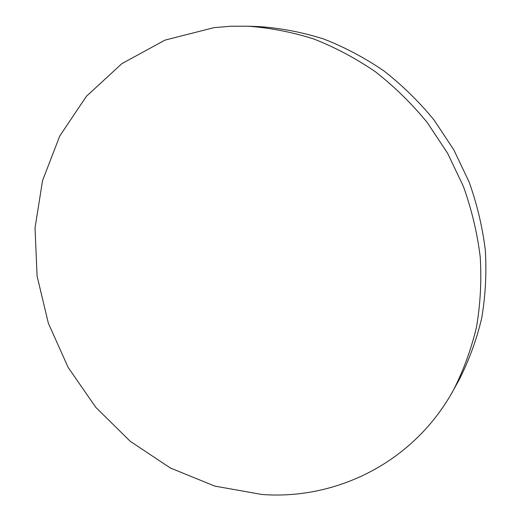 <?xml version="1.0" encoding="UTF-8"?>
<svg xmlns="http://www.w3.org/2000/svg" width="521" height="521" viewBox="0 0 521 521"><rect width="100%" height="100%" fill="white"/><g stroke="black" fill="none" stroke-linecap="round" stroke-linejoin="round"><path stroke-width="0.78" d="M261.894 494.481L214.834 486.113L170.413 468.021L130.276 441.339L95.805 407.357L68.173 367.481L48.342 323.196L37.095 276.123L35.031 227.977L42.546 180.605L59.746 136.014L86.414 96.294L121.894 63.627L165.001 40.117L213.942 27.659L230.692 26.245L247.722 26.193C269.702 27.75 291.617 31.976 313.46 38.88C335.023 47.307 355.68 58.267 375.426 71.774C394.417 86.623 411.694 103.549 427.259 122.552L447.585 153.246L463.423 186.479C471.687 209.611 477.288 233.134 480.238 257.068C481.632 280.949 480.388 304.303 476.494 327.123C471.16 349.402 463.495 370.359 453.498 390.001C413.654 462.713 336.025 500.108 261.894 494.481M247.722 26.193L259.562 26.636C280.982 28.141 302.31 32.243 323.554 38.945C344.531 47.111 364.602 57.74 383.775 70.823C402.212 85.21 418.975 101.608 434.065 120.012L453.765 149.755L469.102 181.959C477.099 204.375 482.511 227.189 485.351 250.399C486.686 273.577 485.448 296.254 481.645 318.435C476.441 340.096 468.965 360.493 459.222 379.627L453.498 390.001"/></g></svg>
